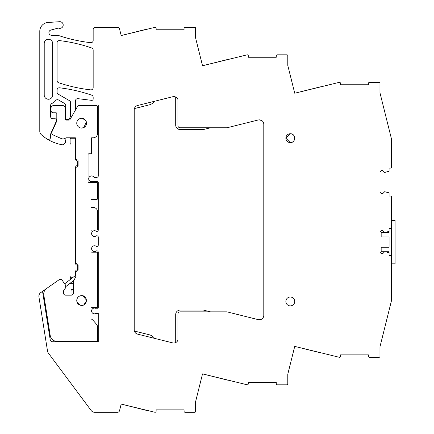 <?xml version="1.0" encoding="UTF-8"?>
<svg xmlns="http://www.w3.org/2000/svg" width="434" height="434" viewBox="0 0 434 434"><rect width="100%" height="100%" fill="white"/><g stroke="black" fill="none" stroke-linecap="round" stroke-linejoin="round"><path stroke-width="0.65" d="M96.934 177.273A1.329 1.329 0 0 0 98.263 175.944A1.329 1.329 0 0 1 96.934 177.273L94.037 177.273A2.881 2.881 0 0 0 90.06 176.399A2.881 2.881 0 0 0 91.612 181.71L97.373 181.71A0.884 0.884 0 0 1 98.263 182.595L98.263 230.031A1.329 1.329 0 0 1 96.934 231.36L96.332 231.36A2.881 2.881 0 0 0 92.274 231.734A2.881 2.881 0 0 0 96.332 235.792L96.934 235.792A1.329 1.329 0 0 1 98.263 237.121L98.263 245.101A1.329 1.329 0 0 1 96.934 246.431L96.332 246.431A2.881 2.881 0 0 0 92.274 246.81A2.881 2.881 0 0 0 96.332 250.868L96.934 250.868A1.329 1.329 0 0 1 98.263 252.197L98.263 307.608A1.329 1.329 0 0 1 96.934 308.943L96.57 308.943A2.881 2.881 0 0 0 92.496 308.856A2.881 2.881 0 0 0 96.028 313.375L98.263 313.375L98.263 341.748L52.422 341.748A2.219 2.219 0 0 1 50.23 339.876L42.543 291.339L40.774 292.581A4.432 4.432 0 0 0 38.935 296.905L47.523 351.101A4.432 4.432 0 0 0 48.348 353.059L91.145 410.515A4.432 4.432 0 0 0 94.699 412.3L117.408 412.3A2.219 2.219 0 0 0 119.556 410.618L121.189 404.081L155.025 412.3A1.107 1.107 0 0 0 156.131 411.193L156.131 409.864L184.065 409.864L184.065 411.193A1.107 1.107 0 0 0 185.172 412.3L194.703 412.3A0.884 0.884 0 0 0 195.588 411.416L195.588 401.721L202.532 373.88L247.223 384.806A1.107 1.107 0 0 0 248.335 383.699L248.335 382.365L276.263 382.365L276.263 383.699A1.107 1.107 0 0 0 277.369 384.806L286.901 384.806A0.884 0.884 0 0 0 287.785 383.916L287.785 374.227L294.729 346.392L339.41 357.312A1.107 1.107 0 0 0 340.516 356.2L340.516 354.871L368.444 354.871L368.444 356.2A1.107 1.107 0 0 0 369.556 357.312L379.083 357.312A0.884 0.884 0 0 0 379.972 356.423L379.972 346.793L391.517 300.496L391.517 257.161A1.107 1.107 0 0 0 390.41 256.055L389.076 256.055L389.076 253.206A0.445 0.445 0 0 0 388.772 252.783L385.533 251.731L389.076 251.731L389.076 255.387L391.517 255.387L391.517 228.789L389.076 228.789L389.076 232.445L384.643 232.445L382.761 230.562L381.318 230.562L379.989 231.892L379.989 252.284L381.318 253.613L382.761 253.613L384.643 251.731L385.533 251.731M98.263 175.944L98.263 105.012L75.467 105.012L75.467 100.867A2.219 2.219 0 0 1 77.952 98.664L91.672 100.352A1.329 1.329 0 0 0 93.164 99.028L93.164 97.254A2.219 2.219 0 0 0 91.666 95.16A155.16 155.16 0 0 0 59.556 87.804A2.219 2.219 0 0 0 57.076 90.006L57.076 92.225A2.219 2.219 0 0 0 58.183 94.145L69.445 100.65A2.219 2.219 0 0 1 70.552 102.565L70.552 116.545L69.277 118.759A1.329 1.329 0 0 1 68.122 119.421L67.01 119.421A1.329 1.329 0 0 1 65.675 118.091L65.675 105.381A2.219 2.219 0 0 0 64.568 103.466L58.525 99.972A2.219 2.219 0 0 0 55.655 100.547A9.087 9.087 0 0 1 51.961 103.411A2.219 2.219 0 0 0 50.604 105.457L50.604 116.54A2.219 2.219 0 0 0 52.823 118.759L55.037 118.759A1.329 1.329 0 0 1 56.366 120.088L56.366 120.82A1.329 1.329 0 0 1 56.252 121.357L50.604 134.046L50.604 137.209A2.219 2.219 0 0 1 47.225 139.092A42.114 42.114 0 0 1 41.263 134.643A4.432 4.432 0 0 1 39.787 131.339L39.787 31.313A8.864 8.864 0 0 1 48.071 22.465L59.653 21.7A3.326 3.326 0 0 1 63.06 25.964A3.326 3.326 0 0 1 58.926 28.205A2.23 2.23 0 0 0 57.776 28.205L50.886 30.049A2.658 2.658 0 0 0 51.575 35.279L57.516 35.279A2.219 2.219 0 0 1 58.232 35.398L60.082 36.017A4.432 4.432 0 0 0 60.136 36.033A155.16 155.16 0 0 0 90.695 42.678A2.219 2.219 0 0 0 93.164 40.476L93.164 29.539A2.219 2.219 0 0 1 95.377 27.32L117.408 27.32A2.219 2.219 0 0 1 119.556 29.002L121.189 35.545L155.025 27.32A1.107 1.107 0 0 1 156.131 28.432L156.131 29.762L184.065 29.762L184.065 28.432A1.107 1.107 0 0 1 185.172 27.32L194.703 27.32A0.884 0.884 0 0 1 195.588 28.21L195.588 37.899L202.532 65.746L247.223 54.82A1.107 1.107 0 0 1 248.335 55.926L248.335 57.255L276.263 57.255L276.263 55.926A1.107 1.107 0 0 1 277.369 54.82L286.901 54.82A0.884 0.884 0 0 1 287.785 55.704L287.785 65.398L294.729 93.234L320.455 86.816M388.772 231.393L389.076 230.969A0.445 0.445 0 0 1 388.772 231.393L385.533 232.445M389.076 230.969L389.076 228.121L390.41 228.121A1.107 1.107 0 0 0 391.517 227.015L391.517 197.144A1.107 1.107 0 0 0 390.41 196.038L389.076 196.038L389.076 193.19A0.445 0.445 0 0 0 388.772 192.767L384.643 191.714L382.761 193.597L381.318 193.597L379.989 192.267L379.989 171.875L381.318 170.546L382.761 170.546L384.643 172.428L388.772 171.376A0.445 0.445 0 0 0 389.076 170.958L389.076 168.11L390.41 168.11A1.107 1.107 0 0 0 391.517 166.998L391.517 139.13L379.972 92.827L379.972 83.198A0.884 0.884 0 0 0 379.083 82.314L369.556 82.314A1.107 1.107 0 0 0 368.444 83.42L368.444 84.749L340.516 84.749L340.516 83.42A1.107 1.107 0 0 0 339.41 82.314L294.729 93.234M93.164 50.062A2.219 2.219 0 0 0 91.666 47.962A155.16 155.16 0 0 0 59.556 40.612A2.219 2.219 0 0 0 57.076 42.814L57.076 80.61A2.219 2.219 0 0 0 58.585 82.71A155.16 155.16 0 0 0 90.695 89.871A2.219 2.219 0 0 0 93.164 87.668L93.164 50.062M290.303 305.883A4.432 4.432 0 0 0 294.74 301.451A4.432 4.432 0 0 0 290.303 297.019A4.432 4.432 0 0 0 285.87 301.451A4.432 4.432 0 0 0 290.303 305.883M285.87 138.186L290.303 142.607A4.432 4.432 0 0 0 294.74 138.169A4.432 4.432 0 0 0 290.303 133.737A4.432 4.432 0 0 0 285.87 138.169A4.432 4.432 0 0 0 290.303 142.607C296.021 142.878 296.021 133.466 290.303 133.737L285.87 138.158M44.219 95.041L44.219 43.476A4.21 4.21 0 0 1 48.434 39.266A4.21 4.21 0 0 1 52.644 43.476L52.644 95.041A4.21 4.21 0 0 1 48.434 99.25A4.21 4.21 0 0 1 44.219 95.041M259.169 319.777A9.754 9.754 0 0 1 261.49 319.234A4.432 4.432 0 0 0 263.791 315.35A4.432 4.432 0 0 1 258.284 319.652L227.009 311.856L180.132 311.856A2.219 2.219 0 0 0 177.913 314.07L177.913 340.164A4.432 4.432 0 0 1 172.699 342.882L137.567 334.126A4.432 4.432 0 0 1 134.209 329.824L134.209 109.802A4.432 4.432 0 0 1 137.567 105.5L172.699 96.739A4.432 4.432 0 0 1 177.913 99.462L177.913 125.551A2.219 2.219 0 0 0 180.132 127.77L227.009 127.77L258.284 119.974A4.432 4.432 0 0 1 263.791 124.27A4.432 4.432 0 0 0 261.49 120.386A9.754 9.754 0 0 1 259.169 119.844A4.432 4.432 0 0 0 258.284 119.974M263.791 315.35L263.791 124.27M388.772 171.376L389.076 170.958M389.076 193.19L388.772 192.767M389.076 253.206L388.772 252.783M64.737 143.551A2.881 2.881 0 0 0 65.442 140.166L64.737 143.551L62.659 144.837A1.107 1.107 0 0 0 63.565 144.576M121.189 35.545L147.256 29.045M47.225 139.092A42.114 42.114 0 0 0 62.659 144.837M65.675 105.381A2.219 2.219 0 0 0 64.568 103.466M75.467 110.041L75.467 105.012M89.182 180.376A2.881 2.881 0 0 0 91.612 181.71M98.263 252.197A1.329 1.329 0 0 0 96.934 250.868M42.543 291.339L54.787 282.767M121.189 404.081L147.256 410.58M202.532 373.88L228.257 380.292M294.729 346.392L320.455 352.804M386.005 117.023L386.406 118.628M202.532 65.746L228.257 59.328M63.717 290.172L63.717 293.585A2.219 2.219 0 0 0 63.782 294.106M70.834 295.174A1.329 1.329 0 0 0 71.035 294.474L71.035 290.769A1.329 1.329 0 0 1 71.963 289.5L73.433 289.039M97.596 280.304A4.411 4.411 0 0 0 97.596 275.65M73.433 283.652L70.91 283.652A1.107 1.107 0 0 1 70.091 283.288M69.945 279.762L70.997 275.834A2.257 2.257 0 0 0 71.881 278.265L64.661 283.847L62.176 280.299L65.518 285.067A0.884 0.884 0 0 1 65.675 285.577L65.675 287.796L64.167 289.586L63.462 291.209L63.462 292.961A2.219 2.219 0 0 0 65.675 295.174L71.219 295.174A2.219 2.219 0 0 0 73.433 292.961L73.433 282.078A2.219 2.219 0 0 1 73.644 281.14L75.668 276.8A2.219 2.219 0 0 0 75.874 275.867L75.874 271.7L77.203 270.816A0.884 0.884 0 0 0 78.093 269.926L78.093 265.055A0.884 0.884 0 0 0 77.203 264.165L75.874 263.281L75.874 167.524L77.203 166.634A0.884 0.884 0 0 0 78.093 165.75L78.093 160.873A0.884 0.884 0 0 0 77.203 159.983L75.874 159.099L75.874 138.62A0.884 0.884 0 0 0 75.326 137.795L66.245 137.795A0.819 0.819 0 0 0 65.74 137.969A4.497 4.497 0 0 1 61.161 138.517L53.024 134.893A2.219 2.219 0 0 1 51.901 131.969L56.621 121.374A2.219 2.219 0 0 0 56.811 120.473L56.811 113.659A0.884 0.884 0 0 0 55.926 112.775L53.263 112.775A2.219 2.219 0 0 1 51.049 110.556L51.049 107.898A2.219 2.219 0 0 1 53.263 105.679L63.017 105.679A2.219 2.219 0 0 1 65.236 107.898L65.236 118.759A1.329 1.329 0 0 0 66.565 120.088L68.897 120.088A1.329 1.329 0 0 0 70.053 119.421L77.599 106.346A1.329 1.329 0 0 1 78.755 105.679L96.711 105.679A0.884 0.884 0 0 1 97.596 106.563L97.596 133.363A4.432 4.432 0 0 1 93.164 137.795L91.612 137.795L91.612 152.893A0.884 0.884 0 0 1 90.722 153.777L88.954 153.777A0.884 0.884 0 0 0 88.064 154.667L88.064 181.488A0.884 0.884 0 0 0 88.954 182.372L96.711 182.372A0.884 0.884 0 0 1 97.596 183.262L97.596 198.555A0.884 0.884 0 0 1 96.711 199.439L91.834 199.439A0.884 0.884 0 0 0 90.945 200.329L90.945 207.419L93.164 207.419A4.432 4.432 0 0 1 97.596 211.852L97.596 229.141A0.884 0.884 0 0 1 96.711 230.031L91.834 230.031A0.884 0.884 0 0 0 90.945 230.915L90.945 251.308A0.884 0.884 0 0 0 91.834 252.197L96.711 252.197A0.884 0.884 0 0 1 97.596 253.082L97.596 306.724A0.884 0.884 0 0 1 96.711 307.608L91.834 307.608A0.884 0.884 0 0 0 90.945 308.498L90.945 318.849A7.09 7.09 0 0 1 93.31 320.574L96.457 324.203A4.877 4.877 0 0 1 97.596 327.339L97.596 341.303L56.811 341.303A6.651 6.651 0 0 1 50.241 335.694L43.801 295.017A6.651 6.651 0 0 1 46.552 288.529L59.089 279.756A2.219 2.219 0 0 1 62.176 280.299M70.997 137.795L70.997 138.175A0.884 0.884 0 0 0 70.113 139.059L70.113 143.497L70.997 144.381L70.997 275.834M67.709 119.421L66.559 120.088M64.699 138.571L65.442 140.166M77.648 161.095A2.219 2.219 0 0 1 75.429 158.877C75.559 160.222 76.297 160.96 77.648 161.095L77.648 165.528C76.303 165.658 75.565 166.396 75.429 167.746L75.429 263.058C75.559 264.404 76.297 265.141 77.648 265.272L77.648 269.709C76.303 269.834 75.565 270.577 75.429 271.923L75.429 275.519L71.881 278.265M85.194 119.855L81.635 118.314A4.877 4.877 0 0 0 76.758 123.191A4.877 4.877 0 0 0 81.635 128.068L83.784 127.569M83.881 127.52L86.328 121.862M77.051 302.178L80.024 305.118M81.635 305.395C87.928 305.693 87.928 295.342 81.635 295.641A4.877 4.877 0 0 0 76.758 300.518A4.877 4.877 0 0 0 81.635 305.395L83.784 304.896M83.881 304.847L86.507 300.789M86.502 300.144L82.731 295.766M365.596 84.749A0.445 0.445 0 0 0 365.178 85.059M77.648 269.709A2.219 2.219 0 0 0 75.429 271.923M75.429 263.058A2.219 2.219 0 0 0 77.648 265.272M77.648 165.528A2.219 2.219 0 0 0 75.429 167.746M75.429 158.877L75.429 139.13A0.884 0.884 0 0 0 74.545 138.24L70.661 138.24M81.635 128.068A4.877 4.877 0 0 0 86.512 123.191A4.877 4.877 0 0 0 81.635 118.314M210.517 311.856L203.405 310.082L180.132 310.082A4.432 4.432 0 0 0 175.699 314.514L175.699 342.578M154.547 338.357A9.309 9.309 0 0 0 149.231 334.75L134.377 331.044M175.699 97.048L175.699 125.111A4.432 4.432 0 0 0 180.132 129.544L203.405 129.544L210.517 127.77M134.377 108.576L149.231 104.876A9.309 9.309 0 0 0 154.547 101.263M45.733 307.218L43.801 295.017M46.552 288.529L59.089 279.756M75.874 275.172L75.429 275.519M65.675 286.7L74.078 280.207M395.065 220.363L395.065 263.812L391.517 263.812L391.517 220.363L395.065 220.363M384.643 232.445L381.166 232.445L381.166 236.926L389.076 236.926L389.076 247.25L381.166 247.25L381.166 251.731L384.643 251.731"/></g></svg>
